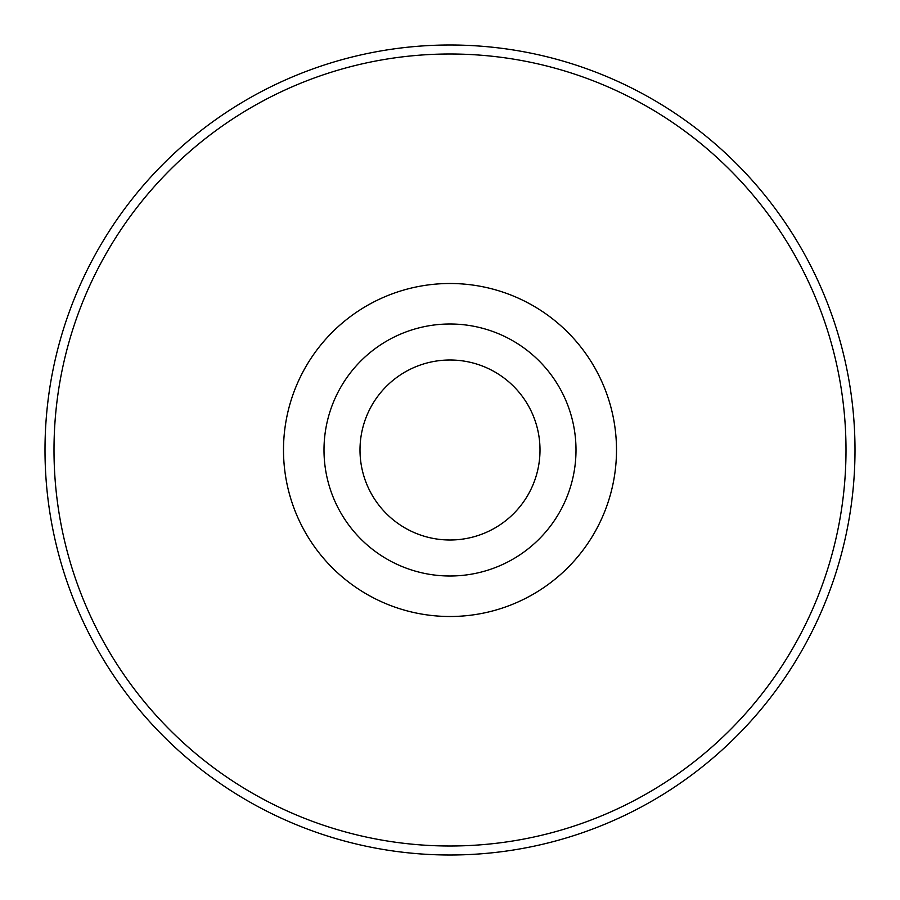 <?xml version="1.0" encoding="UTF-8"?>
<svg xmlns="http://www.w3.org/2000/svg" width="900" height="900" viewBox="0 0 900 900"><rect width="100%" height="100%" fill="white"/><g stroke="black" fill="none" stroke-linecap="round" stroke-linejoin="round"><path stroke-width="1.35" d="M846 450A396 396 0 0 1 450 846A396 396 0 0 1 54 450A396 396 0 0 1 450 54A396 396 0 0 1 846 450M450 855A405 405 0 0 1 45 450A405 405 0 0 1 450 45A405 405 0 0 1 855 450A405 405 0 0 1 450 855M855 450A405 405 0 0 1 450 855A405 405 0 0 1 45 450M540 450A90 90 0 0 0 450 360A90 90 0 0 0 360 450A90 90 0 0 0 450 540A90 90 0 0 0 540 450M576 450A126 126 0 0 1 450 576A126 126 0 0 1 324 450A126 126 0 0 1 450 324A126 126 0 0 1 576 450M283.5 450A166.5 166.5 0 0 0 450 616.5A166.5 166.5 0 0 0 616.5 450A166.5 166.5 0 0 0 450 283.5A166.5 166.5 0 0 0 283.5 450"/></g></svg>
